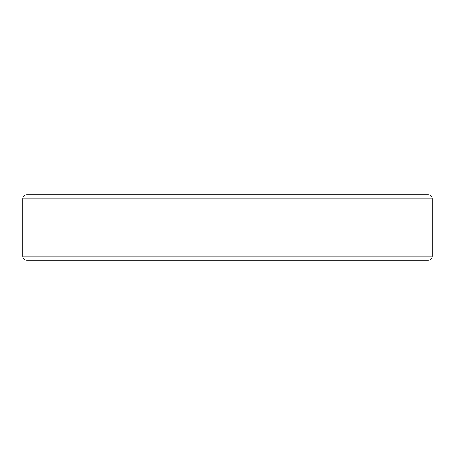 <?xml version="1.0" encoding="UTF-8"?>
<svg xmlns="http://www.w3.org/2000/svg" width="455" height="455" viewBox="0 0 455 455"><rect width="100%" height="100%" fill="white"/><g stroke="black" fill="none" stroke-linecap="round" stroke-linejoin="round"><path stroke-width="0.68" d="M432.25 256.165L432.25 198.835L22.75 198.835L22.75 256.165A4.095 4.095 0 0 0 26.845 260.26L428.155 260.26A4.095 4.095 0 0 0 432.25 256.165L22.75 256.165M22.75 198.835A4.095 4.095 0 0 1 26.845 194.74L428.155 194.74A4.095 4.095 0 0 1 432.25 198.835"/></g></svg>

